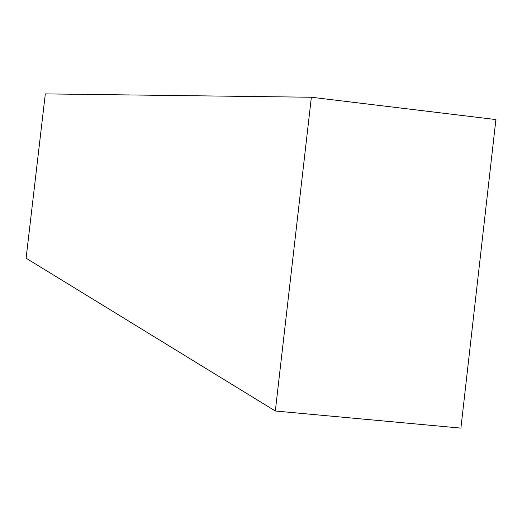 <?xml version="1.0" encoding="UTF-8"?>
<svg xmlns="http://www.w3.org/2000/svg" width="522" height="522" viewBox="0 0 522 522"><rect width="100%" height="100%" fill="white"/><g stroke="black" fill="none" stroke-linecap="round" stroke-linejoin="round"><path stroke-width="0.78" d="M495.9 119.564L460.913 428.112L495.9 119.564L311.366 97.249L45.316 93.888L26.1 258.207L45.316 93.888L311.366 97.249L275.329 411.003L311.366 97.249L495.9 119.564M26.1 258.207L275.329 411.003L460.913 428.112L275.329 411.003L26.1 258.207"/></g></svg>
